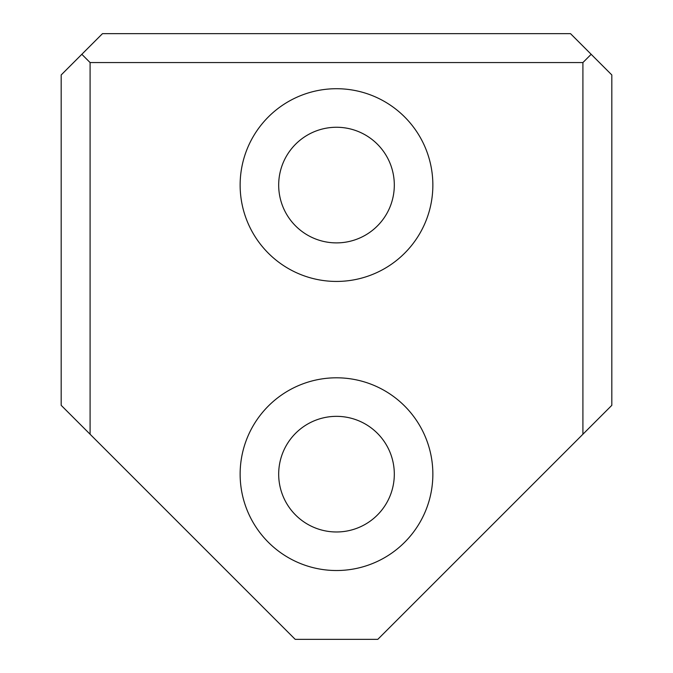 <?xml version="1.0" encoding="UTF-8"?>
<svg xmlns="http://www.w3.org/2000/svg" width="673" height="673" viewBox="0 0 673 673"><rect width="100%" height="100%" fill="white"/><g stroke="black" fill="none" stroke-linecap="round" stroke-linejoin="round"><path stroke-width="1.01" d="M90.089 434.236L61.184 405.331L61.184 74.947L102.481 33.65L570.519 33.65L611.816 74.947L611.816 405.331L582.911 434.236L582.911 62.555L90.089 62.555L90.089 434.236L295.203 639.35L377.797 639.35L582.911 434.236M240.135 474.162A96.365 96.365 0 0 0 384.678 557.614A96.365 96.365 0 0 0 384.678 390.71A96.365 96.365 0 0 0 240.135 474.162M240.135 185.075A96.365 96.365 0 0 0 384.678 268.527A96.365 96.365 0 0 0 384.678 101.623A96.365 96.365 0 0 0 240.135 185.075M81.828 54.303L90.089 62.555M582.911 62.555L591.172 54.303M278.681 185.075A57.819 57.819 0 0 0 365.405 235.146A57.819 57.819 0 0 0 365.405 135.004A57.819 57.819 0 0 0 278.681 185.075A57.819 57.819 0 0 0 365.405 235.146A57.819 57.819 0 0 0 365.405 135.004A57.819 57.819 0 0 0 278.681 185.075M278.681 474.162A57.819 57.819 0 0 0 365.405 524.233A57.819 57.819 0 0 0 365.405 424.091A57.819 57.819 0 0 0 278.681 474.162A57.819 57.819 0 0 0 365.405 524.233A57.819 57.819 0 0 0 365.405 424.091A57.819 57.819 0 0 0 278.681 474.162"/></g></svg>
